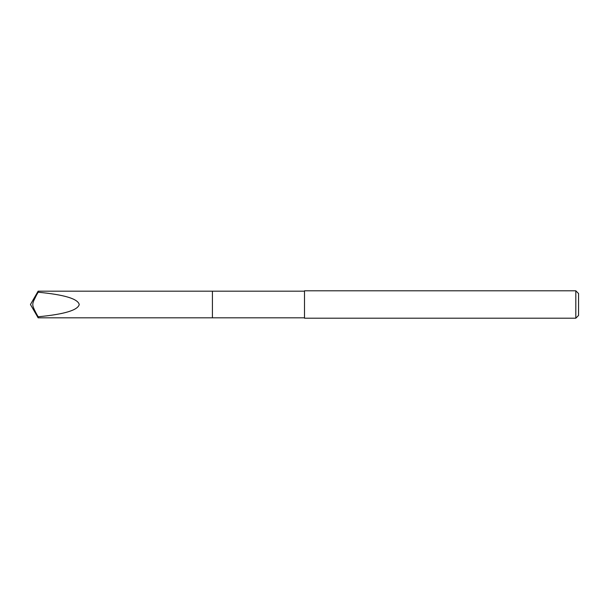 <?xml version="1.0" encoding="UTF-8"?>
<svg xmlns="http://www.w3.org/2000/svg" width="609" height="609" viewBox="0 0 609 609"><rect width="100%" height="100%" fill="white"/><g stroke="black" fill="none" stroke-linecap="round" stroke-linejoin="round"><path stroke-width="0.91" d="M37.629 315.85L38.139 316.779C64.181 314.313 77.876 310.217 79.231 304.5C77.876 298.783 64.181 294.687 38.139 292.221C34.31 298.844 32.536 302.932 32.825 304.5C32.551 306.114 34.325 310.202 38.139 316.779L38.139 317.822L212.419 317.822L212.419 291.178L212.419 317.822L304.5 317.822M304.5 291.178L38.139 291.178L38.139 292.221M35.307 311.542L34.949 310.834M33.038 302.795L33.168 302.33M33.343 301.782L33.556 301.204M33.906 300.359L35.847 296.423M304.5 290.798L304.5 318.202L575.809 318.202L575.809 290.798L304.5 290.798M575.809 318.202L578.55 315.462L578.55 293.538L575.809 290.798M38.139 291.178L30.45 304.5L38.139 317.822"/></g></svg>
